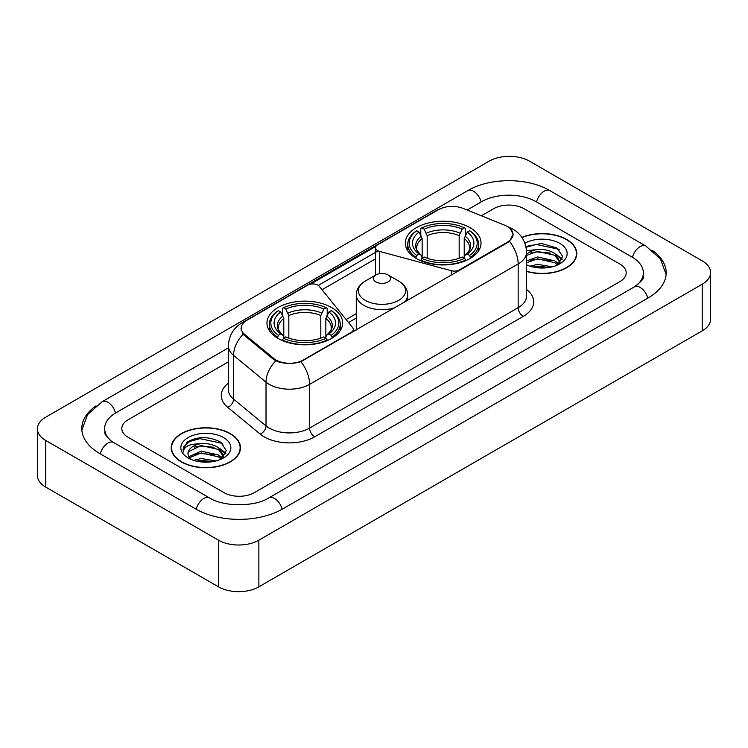 <?xml version="1.0" encoding="UTF-8"?>
<svg xmlns="http://www.w3.org/2000/svg" width="748" height="748" viewBox="0 0 748 748"><rect width="100%" height="100%" fill="white"/><g stroke="black" fill="none" stroke-linecap="round" stroke-linejoin="round"><path stroke-width="1.12" d="M459.375 270.467L459.375 269.897A7.143 4.123 180 0 1 451.306 270.72L379.675 251.431A7.143 4.123 180 0 1 377.647 250.608A7.143 4.123 180 0 1 375.552 247.7A7.143 4.123 180 0 1 377.647 244.783L438.459 209.664A19.28 11.136 0 0 1 463.162 208.421L504.741 225.232A19.28 11.136 0 0 1 507.312 226.476A19.28 11.136 0 0 1 512.96 234.348L512.96 236.05M331.579 307.531A37.849 21.851 0 0 0 290.336 302.79A37.849 21.851 0 0 0 266.971 322.977A37.849 21.851 0 0 0 278.05 338.433A37.849 21.851 0 0 0 319.303 343.164A37.849 21.851 0 0 0 342.668 322.977A37.849 21.851 0 0 0 331.579 307.531M469.95 227.644A37.849 21.851 0 0 0 428.698 222.904A37.849 21.851 0 0 0 405.332 243.091A37.849 21.851 0 0 0 416.421 258.546A37.849 21.851 0 0 0 457.664 263.287A37.849 21.851 0 0 0 481.029 243.091A37.849 21.851 0 0 0 469.95 227.644M303.305 360.003L351.242 332.327A7.143 4.123 180 0 0 353.337 329.41A7.143 4.123 180 0 0 352.663 327.671L319.265 286.316A7.143 4.123 180 0 0 307.737 285.138L246.924 320.256A19.28 11.136 0 0 0 241.277 328.129A19.28 11.136 0 0 0 244.755 334.515L273.871 358.516A19.28 11.136 0 0 0 303.305 360.003L303.305 360.573M459.375 269.897L507.312 242.221A19.28 11.136 0 0 0 512.96 234.348M526.536 271.44A34.632 20 0 0 0 576.792 253.591A34.632 20 0 0 0 566.647 239.454A34.632 20 0 0 0 521.898 237.368M230.337 433.625A34.632 20 0 0 0 192.591 429.287A34.632 20 0 0 0 171.208 447.762A34.632 20 0 0 0 181.353 461.899A34.632 20 0 0 0 219.099 466.238A34.632 20 0 0 0 240.482 447.762A34.632 20 0 0 0 230.337 433.625M171.563 449.557A34.632 20 0 0 0 171.442 450.09M510.201 228.608L513.212 234.236L509.435 241.295L507.565 242.651L300.883 361.695C293.235 364.005 285.596 364.005 277.957 361.695L273.618 359.507L244.503 335.506L243.212 334.188L241.024 328.624L242.006 325.081M310.42 284.165L375.954 246.326M318.265 285.409L377.647 251.122M224.026 492.661A21.421 12.37 0 0 0 254.32 492.661L619.924 281.585A21.421 12.37 0 0 0 626.198 272.833A21.421 12.37 0 0 0 619.924 264.091L523.974 208.692A21.421 12.37 0 0 0 493.68 208.692L481.385 215.789L493.68 208.692A21.421 12.37 0 0 1 523.974 208.692L619.924 264.091A21.421 12.37 0 0 1 626.198 272.833A21.421 12.37 0 0 1 619.924 281.585L254.32 492.661A21.421 12.37 0 0 1 224.026 492.661L128.076 437.262L224.026 492.661M228.411 361.845L128.076 419.768A21.421 12.37 0 0 0 121.802 428.52A21.421 12.37 0 0 0 128.076 437.262A21.421 12.37 0 0 1 121.802 428.52A21.421 12.37 0 0 1 128.076 419.768L228.411 361.845M240.239 450.09A34.632 20 0 0 0 240.127 449.557M576.558 255.928A34.632 20 0 0 0 576.437 255.395M526.536 271.206A34.277 19.794 0 0 0 576.437 253.591A34.277 19.794 0 0 0 566.395 239.594A34.277 19.794 0 0 0 522.029 237.574M529.967 266.195L537.532 264.343L552.211 266.802M532.931 266.999L537.532 266.195L549.135 267.447M526.536 260.94L537.532 256.938L554.782 260.837L558.457 264.343M526.536 262.791L537.532 258.789L554.782 262.688L557.494 264.988M526.489 250.683L536.54 249.636A17.849 10.304 0 0 0 526.536 254.432M536.54 249.636C543.394 248.916 549.471 250.187 554.782 253.432L560.009 261.66L559.887 263.016M526.536 255.386L537.532 251.384L554.782 255.283L559.953 262.585M526.536 264.483L527.303 265.194M526.536 264.857A24.993 14.427 0 0 0 559.831 263.792A24.993 14.427 0 0 0 559.831 243.39A24.993 14.427 0 0 0 524.9 243.156M557.793 264.848L562.599 256.396L557.12 248.084L541.664 243.474L525.881 246.466M526.05 247.27L536.269 244.474L558.251 249.112L559.326 249.851M530.743 252.908L536.269 251.88L550.397 253.076M558.064 256.396L562.029 259.724M530.743 260.313L536.269 259.285L550.397 260.482M558.064 263.801L558.644 264.184M533.408 267.111L536.269 266.69L548.864 267.494M555.951 254.283L562.262 259.06M555.951 261.688L559.233 263.67M181.605 461.759A34.277 19.794 0 0 0 218.958 466.041A34.277 19.794 0 0 0 240.127 447.762A34.277 19.794 0 0 0 230.085 433.765A34.277 19.794 0 0 0 192.722 429.474A34.277 19.794 0 0 0 171.563 447.762A34.277 19.794 0 0 0 181.605 461.759M193.657 460.357L201.221 458.505L215.901 460.974M196.612 461.17L201.221 460.357L212.825 461.619M188.842 456.738L201.221 451.1L218.472 455.008L222.137 458.505M189.459 457.748L201.221 452.951L218.472 456.86L221.184 459.15M221.483 459.02L226.289 450.567L220.81 442.255C209.057 436.187 197.855 436.121 187.196 442.049L183.082 449.585L183.475 452.007C183.699 446.575 189.291 443.845 200.23 443.807A17.849 10.304 0 0 0 187.991 453.587A17.849 10.304 0 0 0 188.861 456.766L190.992 459.366M200.23 443.807C207.074 443.087 213.161 444.349 218.472 447.603L223.699 455.822L223.568 457.187M187.991 453.793L188.599 451.605L201.221 445.546L218.472 449.454L223.643 456.748M223.521 437.552A24.993 14.427 0 0 0 188.169 437.552A24.993 14.427 0 0 0 188.169 457.963A24.993 14.427 0 0 0 223.521 457.963A24.993 14.427 0 0 0 223.521 437.552M183.082 449.754L183.858 446.706L189.749 441.432L199.95 438.646L221.941 443.284L223.007 444.022M194.433 447.08L199.95 446.051L214.087 447.248M221.745 450.567L225.718 453.886M194.433 454.485L199.95 453.456L214.087 454.653M221.745 457.972L222.334 458.356M197.089 461.282L199.95 460.861L212.554 461.666M219.641 448.454L225.943 453.232M219.641 455.859L222.913 457.832M415.738 258.144L416.748 255.442A33.997 19.626 0 0 1 416.748 230.749L419.086 232.104A30.705 17.728 0 0 0 419.086 254.086L421.395 255.405L422.143 258.154M422.143 257.031L422.143 238.575L419.086 232.104M420.787 235.031L420.787 228.421L421.807 227.841A33.997 19.626 0 0 1 464.564 227.841L462.227 229.187A30.705 17.728 0 0 0 424.144 229.187L427.192 235.657L427.192 258.228M459.169 258.228L459.169 235.657L462.227 229.187M420.787 260.108A35.418 20.448 0 0 0 465.574 260.108L464.564 258.35A33.997 19.626 0 0 1 421.807 258.35L420.787 260.715M465.574 260.715L465.574 260.108M416.748 230.749L415.738 231.328A35.418 20.448 0 0 0 407.763 244.259A35.418 20.448 0 0 0 415.738 257.19M464.564 227.841L465.574 228.421L465.574 235.031M421.807 258.35L424.144 257.003A30.705 17.728 0 0 0 462.227 257.003L464.564 258.35M419.086 254.086L416.748 255.442M424.144 229.187L421.807 227.841M421.395 236.078A27.47 15.858 0 0 0 421.395 255.405L421.526 255.489C417.627 251.711 416.038 249.149 416.758 247.803A26.423 15.259 0 0 1 422.143 238.575M470.623 257.19A35.418 20.448 0 0 0 478.598 244.259A35.418 20.448 0 0 0 470.623 231.328L469.613 230.749A33.997 19.626 0 0 1 469.613 255.442L470.623 258.144M469.613 255.442L467.276 254.086A30.705 17.728 0 0 0 467.276 232.104L469.613 230.749M467.276 232.104L464.218 238.575L464.218 257.031L464.966 255.405L467.276 254.086M464.218 238.575A26.423 15.259 0 0 1 469.604 247.803C470.324 249.159 468.734 251.721 464.835 255.489L464.966 255.405A27.47 15.858 0 0 0 464.966 236.078M464.218 258.154L464.218 257.031M277.377 338.031L278.387 335.319A33.997 19.626 0 0 1 278.387 310.635L280.724 311.981A30.705 17.728 0 0 0 280.724 333.973L283.034 335.282L283.782 338.04M283.782 336.918L283.782 318.452L280.724 311.981M282.426 314.908L282.426 308.298L283.436 307.718A33.997 19.626 0 0 1 326.193 307.718L323.856 309.074A30.705 17.728 0 0 0 285.773 309.074L288.831 315.534L288.831 338.115M320.808 338.115L320.808 315.534L323.856 309.074M282.426 339.985A35.418 20.448 0 0 0 327.213 339.985L326.193 338.236A33.997 19.626 0 0 1 283.436 338.236L282.426 340.592M327.213 340.592L327.213 339.985M278.387 310.635L277.377 311.215A35.418 20.448 0 0 0 269.402 324.146A35.418 20.448 0 0 0 277.377 337.077M326.193 307.718L327.213 308.298L327.213 314.908M283.436 338.236L285.773 336.89A30.705 17.728 0 0 0 323.856 336.89L326.193 338.236M280.724 333.973L278.387 335.319M285.773 309.074L283.436 307.718M283.034 315.965A27.47 15.858 0 0 0 283.034 335.282L283.165 335.366C279.266 331.598 277.676 329.036 278.396 327.68A26.423 15.259 0 0 1 283.782 318.452M332.262 337.077A35.418 20.448 0 0 0 340.237 324.146A35.418 20.448 0 0 0 332.262 311.215L331.252 310.635A33.997 19.626 0 0 1 331.252 335.319L332.262 338.031M331.252 335.319L328.914 333.973A30.705 17.728 0 0 0 328.914 311.981L331.252 310.635M328.914 311.981L325.857 318.452L325.857 336.918L326.605 335.282L328.914 333.973M325.857 318.452A26.423 15.259 0 0 1 331.242 327.68C331.962 329.045 330.373 331.607 326.474 335.366L326.605 335.282A27.47 15.858 0 0 0 326.605 315.965M325.857 338.04L325.857 336.918M404.144 302.36A25.713 14.838 0 0 0 407.688 294.843C407.501 289.121 404.49 284.53 398.675 281.08L388.034 274.927A8.574 4.946 0 0 0 375.917 274.927A8.574 4.946 0 0 0 375.917 281.931A8.574 4.946 0 0 0 388.034 281.931A8.574 4.946 0 0 0 388.034 274.927L398.675 281.08A23.618 13.632 0 0 1 398.675 300.359A23.618 13.632 0 0 1 365.276 300.359A23.618 13.632 0 0 1 365.276 281.08C359.461 284.53 356.459 289.121 356.272 294.843A25.713 14.838 0 0 0 363.799 305.334A25.713 14.838 0 0 0 395 307.643M636.211 285.727A38.559 22.262 0 0 0 643.336 272.833A38.559 22.262 0 0 0 632.041 257.088L536.101 201.698A38.559 22.262 0 0 0 481.562 201.698L467.135 210.029M228.411 347.848L115.959 412.774A38.559 22.262 0 0 0 104.664 428.52A38.559 22.262 0 0 0 111.789 441.414M218.472 540.178A28.564 16.493 0 0 0 258.864 540.178L702.232 284.203A28.564 16.493 0 0 0 710.6 272.543A28.564 16.493 0 0 0 702.232 260.884L529.528 161.175A28.564 16.493 0 0 0 489.136 161.175L45.768 417.15A28.564 16.493 0 0 0 37.4 428.81A28.564 16.493 0 0 0 45.768 440.469L218.472 540.178L218.472 586.825A28.564 16.493 0 0 0 258.864 586.825L702.232 330.85A28.564 16.493 0 0 0 710.6 319.19L710.6 272.543M37.4 428.81L37.4 475.457A28.564 16.493 0 0 0 45.768 487.116L218.472 586.825M96.015 405.846A61.42 35.455 0 0 0 81.812 428.52A61.42 35.455 0 0 0 99.802 453.587L195.742 508.986A61.42 35.455 0 0 0 282.604 508.986L648.198 297.91A61.42 35.455 0 0 0 666.188 272.833A61.42 35.455 0 0 0 651.985 250.159M351.242 332.897L351.242 332.327M244.755 334.515L244.755 335.712M273.871 358.516L273.871 359.713M507.312 242.221L507.312 242.791M451.306 275.133L451.306 270.72M379.675 273.665L379.675 251.431M526.536 289.476A35.708 20.617 180 0 1 523.217 316.423L314.665 436.832A7.143 4.123 60 0 1 309.616 428.08L518.168 307.671A28.564 16.493 0 0 0 526.536 296.012L526.536 252.282A28.564 16.493 180 0 1 518.168 263.941A24.993 14.427 -120 0 0 509.435 241.295M314.665 436.832A35.708 20.617 180 0 1 264.166 436.832A35.708 20.617 180 0 1 260.164 434.074L227.729 407.323A35.708 20.617 180 0 1 228.411 383.135M269.215 428.08A28.564 16.493 0 0 0 309.616 428.08L309.616 384.35A28.564 16.493 180 0 1 269.215 384.35A28.564 16.493 180 0 1 266.017 382.144L233.572 355.394A28.564 16.493 180 0 1 228.411 345.941L228.411 389.671A28.564 16.493 0 0 0 233.572 399.133L266.017 425.883A28.564 16.493 0 0 0 269.215 428.08M526.536 252.282C526.05 242.006 521.543 234.302 512.997 229.178L509.388 227.42A24.993 11.706 112 0 0 508.322 227.112M300.883 361.695A24.993 14.427 60 0 1 309.616 384.35L518.168 263.941L518.168 307.671A7.143 4.123 60 0 0 523.217 316.423M244.643 321.836A24.993 14.427 -120 0 0 241.95 322.837C233.404 327.961 228.888 335.665 228.411 345.941M241.95 322.837L436.617 210.44A24.993 14.427 60 0 1 438.506 209.646M243.212 334.188A24.993 16.718 129.5 0 0 233.572 355.394L233.572 399.133A7.143 4.778 -50.5 0 1 227.729 407.323M275.75 360.835A24.993 16.718 129.5 0 0 266.017 382.144L266.017 425.883A7.143 4.778 -50.5 0 1 260.164 434.074M322.014 289.728L375.552 258.817M356.272 313.683L346.109 319.546M459.169 235.657A26.423 15.259 0 0 0 427.192 235.657M459.917 233.161A27.47 15.858 0 0 0 426.444 233.161M320.808 315.534A26.423 15.259 0 0 0 288.831 315.534M321.556 313.047A27.47 15.858 0 0 0 288.083 313.047M282.174 509.229A11.426 6.601 -120 0 0 268.803 497.925C254.759 507.004 223.587 507.004 209.534 497.925L113.593 442.526L110.218 440.291L105.141 434.289L104.664 432.017M196.172 509.229A11.426 6.601 -60 0 1 203.821 498.486A11.426 6.601 -60 0 1 209.534 497.925M100.232 453.84A11.426 6.601 -60 0 1 107.88 443.096A11.426 6.601 -60 0 1 113.593 442.526M81.878 430.128L87.563 414.588L102.167 401.713A11.426 6.601 60 0 1 115.529 413.027M102.167 401.713L467.771 190.637A11.426 6.601 60 0 1 481.132 201.941M467.771 190.637C490.052 177.379 527.602 177.379 549.892 190.637A11.426 6.601 120 0 0 544.179 191.198A11.426 6.601 120 0 0 536.531 201.941M666.122 274.441L660.437 258.901L645.833 246.027A11.426 6.601 120 0 0 640.12 246.597A11.426 6.601 120 0 0 632.471 257.34M647.768 298.153A11.426 6.601 -120 0 0 634.407 286.849L268.803 497.925M258.864 586.825L258.864 540.178M45.768 487.116L45.768 440.469M702.232 330.85L702.232 284.203M375.552 275.142L375.552 247.7M241.277 328.129L241.277 330.494M353.337 331.691L353.337 329.41M436.617 210.44L443.143 207.682M509.388 227.42L507.836 226.794M356.272 318.031L348.503 322.519M576.437 256.452L576.437 253.591M560.009 262.885L560.009 261.66M240.127 450.623L240.127 447.762M223.699 457.047L223.699 455.822M171.563 450.623L171.563 447.762M407.763 250.795L407.763 244.259M478.598 250.795L478.598 244.259M269.402 330.681L269.402 324.146M340.237 330.681L340.237 324.146M407.688 300.313L407.688 294.843M356.272 329.999L356.272 294.843M375.917 274.927L365.276 281.08M643.336 276.33C644.926 277.489 641.952 280.996 634.407 286.849M549.892 190.637L645.833 246.027"/></g></svg>

